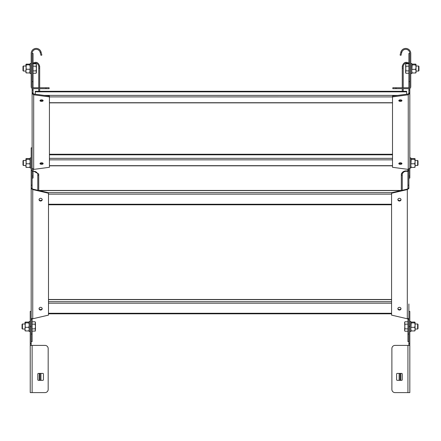 <?xml version="1.0" encoding="UTF-8"?>
<svg xmlns="http://www.w3.org/2000/svg" width="441" height="441" viewBox="0 0 441 441"><rect width="100%" height="100%" fill="white"/><g stroke="black" fill="none" stroke-linecap="round" stroke-linejoin="round"><path stroke-width="0.66" d="M48.488 192.761L48.488 315.122L32.75 318.777L32.75 189.106L48.488 192.761M48.488 193.235L32.75 189.58L31.179 188.483L31.179 147.851L32.121 147.851M31.179 170.513L32.121 170.513L32.121 188.483L31.179 188.483L31.179 318.297L32.75 318.777M32.121 188.483L32.75 189.106M31.179 341.621L32.121 341.621L32.121 334.063L31.179 334.063L31.179 318.209M32.121 149.879L32.121 167.233M37.788 190.275L37.788 173.991C36.846 171.885 35.131 171.02 32.634 171.384M31.179 170.088L31.179 170.369M33.064 170.871L38.731 173.991L38.731 175.375L37.788 175.375M31.179 303.97L31.179 304.273M37.788 173.991L38.731 173.991M38.731 175.375L38.731 190.451M32.121 334.063L32.121 318.793M39.045 308.694A1.571 1.362 0 0 1 42.193 308.694A1.571 1.362 0 0 1 39.045 308.694M39.045 199.663A1.571 1.362 0 0 1 42.193 199.663A1.571 1.362 0 0 1 39.045 199.663M39.073 308.457A1.571 1.362 180 0 0 42.171 308.457M39.073 199.426A1.571 1.362 180 0 0 42.171 199.426M391.569 193.235L391.569 192.761L407.302 189.106L407.302 189.58L391.569 193.235L391.569 315.122L407.302 318.777L408.879 318.297L408.879 334.063L407.936 334.063L407.936 318.793M408.879 318.297L408.879 303.97M407.936 170.513L408.879 170.513L408.879 188.483L407.936 188.483L407.936 169.355M408.879 341.621L407.936 341.621L407.936 334.063M407.936 170.088L407.423 171.384C404.926 171.02 403.206 171.885 402.269 173.991L402.269 175.375L401.327 175.375L401.327 173.991C402.578 171.384 404.866 170.424 408.195 171.114M401.327 173.991L402.269 173.991M402.269 175.375L402.269 190.275M401.327 190.451L401.327 175.375M408.879 188.483L407.302 189.58L407.302 318.777M407.302 189.106L407.936 188.483M401.007 199.663A1.571 1.362 0 0 1 397.859 199.663A1.571 1.362 0 0 1 401.007 199.663M401.007 308.694A1.571 1.362 0 0 1 397.859 308.694A1.571 1.362 0 0 1 401.007 308.694M397.887 199.426A1.571 1.362 180 0 0 400.985 199.426M397.887 308.457A1.571 1.362 180 0 0 400.985 308.457M49.431 96.099L49.431 167.293L33.698 169.399L33.698 93.988L49.431 96.099M408.25 169.399L409.821 168.214L409.821 93.266L408.25 94.809L408.25 169.399L392.512 167.293L392.512 96.915L49.431 96.899L33.698 94.809L32.121 93.266L32.121 88.426M33.064 87.737A0.943 0.943 0 0 1 32.121 86.794L32.121 53.427L33.064 53.427L33.064 87.737L49.116 87.737L49.116 88.68L33.064 88.68L33.064 93.266L32.121 93.266L32.121 168.214L33.698 169.399M33.064 93.266L33.698 93.988M32.121 178.07L33.064 178.07L33.064 176.047L32.121 176.047L32.121 167.971M32.805 63.267C36.134 61.387 38.422 62.363 39.673 66.183L39.673 68.068L38.731 68.068L38.731 87.737L38.731 66.183C37.794 63.228 36.074 62.413 33.577 63.736L33.064 63.928M38.731 91.298L38.731 88.68L38.731 91.298M38.731 66.183L39.673 66.183M39.673 68.068L39.673 87.737M39.673 88.68L39.673 91.298M33.064 176.047L33.064 169.333M39.993 163.578A1.571 0.788 0 0 1 41.564 162.79A1.571 0.788 0 0 1 43.141 163.578A1.571 0.788 0 0 1 41.564 164.366A1.571 0.788 0 0 1 39.993 163.578M39.993 100.631A1.571 0.788 0 0 1 41.564 99.842A1.571 0.788 0 0 1 43.141 100.631A1.571 0.788 0 0 1 41.564 101.413A1.571 0.788 0 0 1 39.993 100.631M40.219 163.17A1.571 0.788 180 0 0 42.909 163.17M40.219 100.217A1.571 0.788 180 0 0 42.909 100.217M392.512 96.915L392.512 96.099L408.25 93.988L408.25 94.809L392.512 96.915M408.879 178.07L409.821 178.07L409.821 161.858M409.821 88.426L409.821 93.266L408.879 93.266L408.879 88.68A1.891 1.891 0 0 0 410.764 86.794L410.764 53.427A5.038 5.038 0 0 0 400.897 52.021L401.801 52.286A4.09 4.09 0 0 1 409.821 53.427L409.821 86.794A0.943 0.943 0 0 1 408.879 87.737L392.826 87.737L392.826 88.68L408.879 88.68M409.821 157.531L409.821 154.229M409.821 176.047L408.879 176.047L408.879 169.333M408.879 63.928L408.366 63.736C405.869 62.413 404.154 63.228 403.212 66.183L403.212 68.068L402.269 68.068L402.269 66.183C403.521 62.363 405.814 61.387 409.138 63.267M402.269 66.183L403.212 66.183M403.212 68.068L403.212 87.737M403.212 88.68L403.212 91.298M402.269 91.298L402.269 88.68M402.269 87.737L402.269 68.068M408.879 87.737L408.879 53.427L409.821 53.427M408.25 93.988L408.879 93.266M401.955 100.631A1.571 0.788 0 0 1 400.378 101.413A1.571 0.788 0 0 1 398.807 100.631A1.571 0.788 0 0 1 400.378 99.842A1.571 0.788 0 0 1 401.955 100.631M401.955 163.578A1.571 0.788 0 0 1 400.378 164.366A1.571 0.788 0 0 1 398.807 163.578A1.571 0.788 0 0 1 400.378 162.79A1.571 0.788 0 0 1 401.955 163.578M399.033 100.217A1.571 0.788 180 0 0 401.723 100.217M399.033 163.17A1.571 0.788 180 0 0 401.723 163.17M406.674 91.447L406.674 94.203M35.269 91.447L35.269 94.203M23.373 71.056L22.993 70.676L22.993 66.398L23.373 66.018L23.373 71.056L25.892 71.056M33.064 63.813L36.035 63.813L36.405 64.447L36.405 72.627L36.035 73.261L36.405 72.081L36.035 73.261L33.064 73.261M33.064 70.896L36.035 70.896L36.405 72.081M33.064 66.172L36.035 66.172L36.405 68.537L36.035 70.896M36.162 64.05L36.405 64.992L36.035 66.172M23.373 165.48L22.993 165.099L22.993 160.822L23.373 160.441L23.373 165.48L25.892 165.48M418.57 71.056L418.95 70.676L418.95 66.398L418.57 66.018L418.57 71.056L416.056 71.056M418.57 66.018L416.056 66.018M408.879 73.261L405.907 73.261L405.544 72.081L405.907 70.896L405.544 64.447L405.907 63.813L408.879 63.813M408.879 70.896L405.907 70.896M405.544 72.627L405.907 73.261L405.544 72.627M405.544 72.081L405.907 66.172L405.544 64.992L405.907 63.813M408.879 66.172L405.907 66.172M417.627 165.48L418.007 165.099L418.007 160.822L417.627 160.441L417.627 165.48L415.108 165.48M417.627 160.441L415.108 160.441M24.944 329.03L22.43 329.03L22.05 328.65L22.05 324.372L22.43 323.992L24.944 323.992M22.43 329.03L22.43 323.992M32.121 331.235L35.241 330.954M35.093 331.235L35.456 330.601L35.456 326.511L35.093 328.87L35.456 330.055M32.121 321.787L35.093 321.787L35.456 322.421L35.456 326.511L35.093 324.146L32.121 324.146M32.121 328.87L35.093 328.87M35.093 321.787L35.456 322.966L35.093 324.146M417.627 329.03L418.007 328.65L418.007 324.372L417.627 323.992L417.627 329.03L415.108 329.03M417.627 323.992L415.108 323.992M407.936 331.235L404.965 331.235L404.595 330.055L404.965 328.87L404.595 322.421L404.965 321.787L407.936 321.787M407.936 328.87L404.965 328.87M404.595 330.601L404.965 331.235L404.595 330.601M404.595 330.055L404.965 324.146L404.595 322.966L404.965 321.787M407.936 324.146L404.965 324.146M31.179 73.57L30.17 73.57L30.17 63.498L31.179 63.498M401.801 52.286A2.216 1.202 106.2 0 0 401.779 52.369L400.99 55.318L400.075 55.07L400.863 52.126A3.131 1.946 -73.8 0 1 400.897 52.021M410.764 53.427L410.764 54.37M410.764 83.647L410.764 82.384M31.179 167.999L30.17 167.999L30.17 157.928L31.179 157.928M410.764 63.498L411.773 63.498L411.773 73.57L410.764 73.57M409.821 157.928L410.83 157.928L410.83 167.999L409.821 167.999M30.236 331.544L29.227 331.544L29.227 321.472L30.236 321.472M409.821 345.397L395.031 345.397A3.148 3.148 0 0 0 391.884 348.544L391.884 389.458A3.148 3.148 0 0 0 395.031 392.606L409.821 392.606L409.821 343.506L408.879 343.506L408.879 326.511L409.821 326.511L409.821 343.506M408.879 311.401L409.821 311.401L409.821 326.511M408.879 345.397L408.879 343.506M401.641 373.406A0.628 0.628 0 0 1 402.269 374.04L402.269 379.701A0.628 0.628 0 0 1 401.641 380.335L397.231 380.335A0.628 0.628 0 0 1 396.602 379.701L396.602 374.04A0.628 0.628 0 0 1 397.231 373.406L401.641 373.406M400.042 373.406L400.042 380.335M399.133 380.335L399.133 373.406M409.821 321.472L410.83 321.472L410.83 331.544L409.821 331.544M30.17 64.491L29.806 64.132L30.17 64.491L29.806 64.855L30.17 67.054L29.806 72.941L26.256 72.941L25.892 72.627L26.256 64.855L25.92 64.397M26.256 72.941L25.892 71.1L26.256 69.259L25.892 64.491L26.256 64.132L29.806 64.132M29.806 69.259L26.256 69.259M29.806 64.855L26.256 64.855M25.892 64.491L26.256 64.132M29.806 72.941L30.17 72.578M411.773 72.567L412.137 72.974L411.773 71.166L412.137 64.915L411.773 64.507L412.137 64.099L415.687 64.099L416.056 64.507L415.687 64.915L416.056 67.137L415.687 69.353L412.137 69.353M415.687 64.915L412.137 64.915M416.017 64.38L416.017 72.693M415.687 64.099L416.056 64.507M411.773 64.507L412.137 64.099M415.687 69.353L416.056 71.166L415.687 72.974L412.137 72.974M415.687 72.974L416.056 72.567M25.925 167.117L26.256 159.339L25.925 158.804M25.892 166.99L26.256 167.398L25.892 165.59L26.256 163.782L25.892 158.931L26.256 158.523L29.806 158.523L30.17 158.931L29.806 159.339L30.17 161.56L29.806 163.782L26.256 163.782M29.806 159.339L26.256 159.339M29.806 158.523L30.17 158.931M25.892 158.931L26.256 158.523M29.806 163.782L30.17 165.59L29.806 167.398L26.256 167.398M29.806 167.398L30.17 166.99M410.83 166.99L411.194 167.398L410.83 165.59L411.194 159.339L410.83 158.931L411.194 158.523L414.744 158.523L415.108 158.931L414.744 159.339L415.108 161.56L414.744 163.782L411.194 163.782M414.744 159.339L411.194 159.339M415.075 158.804L415.075 167.117M414.744 158.523L415.108 158.931M410.83 158.931L411.194 158.523M414.744 163.782L415.108 165.59L414.744 167.398L411.194 167.398M414.744 167.398L415.108 166.99M24.983 330.667L25.313 322.889L24.983 322.354M24.944 330.541L25.313 330.948L24.944 329.14L25.313 327.327L24.944 322.481L25.313 322.073L28.863 322.073L29.227 322.481L28.863 322.889L29.227 325.111L28.863 327.327L25.313 327.327M28.863 322.889L25.313 322.889M28.863 322.073L29.227 322.481M24.944 322.481L25.313 322.073M28.863 327.327L29.227 329.14L28.863 330.948L25.313 330.948M28.863 330.948L29.227 330.541M410.83 330.541L411.194 330.948L410.83 329.14L411.194 322.889L410.83 322.481L411.194 322.073L414.744 322.073L415.108 322.481L414.744 322.889L415.108 325.111L414.744 327.327L411.194 327.327M414.744 322.889L411.194 322.889M415.075 322.354L415.075 330.667M414.744 322.073L415.108 322.481M410.83 322.481L411.194 322.073M414.744 327.327L415.108 329.14L414.744 330.948L411.194 330.948M414.744 330.948L415.108 330.541M33.064 88.68A1.891 1.891 0 0 1 31.179 86.794L31.179 53.427A5.038 5.038 0 0 1 41.052 52.021A3.131 1.946 73.8 0 1 41.079 52.126L41.867 55.07L40.958 55.318L40.164 52.369A2.216 1.202 -106.2 0 0 40.142 52.286L41.052 52.021M32.121 53.427A4.09 4.09 0 0 1 40.142 52.286M31.179 56.575L31.179 57.517M31.179 82.384L31.179 83.647M31.179 54.37L31.179 53.427M30.236 345.397L45.026 345.397A3.148 3.148 0 0 1 48.174 348.544L48.174 389.458A3.148 3.148 0 0 1 45.026 392.606L30.236 392.606L30.236 326.511L31.179 326.511L31.179 345.397M30.236 326.511L30.236 311.401L31.179 311.401M42.821 373.406L38.417 373.406A0.628 0.628 0 0 0 37.788 374.04L37.788 379.701A0.628 0.628 0 0 0 38.417 380.335L42.821 380.335A0.628 0.628 0 0 0 43.455 379.701L43.455 374.04A0.628 0.628 0 0 0 42.821 373.406M40.01 373.406L40.01 380.335M40.925 373.406L40.925 380.335M31.179 188.235L32.121 188.235M32.121 185.198L31.179 185.198M31.179 319.383L32.121 319.383M407.936 319.383L408.879 319.383M408.879 185.198L407.936 185.198M407.936 188.235L408.879 188.235M391.569 299.626L48.488 299.626M391.569 301.677L48.488 301.677M391.569 303.182L48.488 303.182M391.569 313.264L48.488 313.264M400.891 190.595L39.161 190.595M392.077 192.64L47.981 192.64M391.569 194.145L48.488 194.145M391.569 204.233L48.488 204.233M32.121 92.93L33.064 92.93M33.064 90.096L32.121 90.096M32.121 81.618L33.064 81.618M33.064 63.427L33.577 63.736M408.366 63.736L408.879 63.427M408.879 81.618L409.821 81.618M409.821 90.096L408.879 90.096M408.879 92.93L409.821 92.93M392.512 154.802L49.431 154.802M392.512 158.347L49.431 158.347M392.512 159.851L49.431 159.851M392.512 165.673L49.431 165.673M406.674 91.849L35.269 91.849M397.765 95.394L44.177 95.394M392.512 102.72L49.431 102.72M395.974 88.68L395.974 87.737M400.863 52.126L401.779 52.369M407.936 345.397L407.936 392.606M400.836 373.406L400.836 380.335M45.969 87.737L45.969 88.68M40.164 52.369L41.079 52.126M31.179 343.506L30.236 343.506M32.121 392.606L32.121 345.397M39.221 380.335L39.221 373.406M48.488 299.483L391.569 299.483M48.488 313.816L391.569 313.816M38.527 190.451L401.531 190.451M48.488 204.784L391.569 204.784M49.431 154.251L392.512 154.251M49.431 165.822L392.512 165.822M35.269 91.298L406.674 91.298M49.431 102.869L392.512 102.869M25.892 66.018L23.373 66.018M25.892 160.441L23.373 160.441"/></g></svg>
